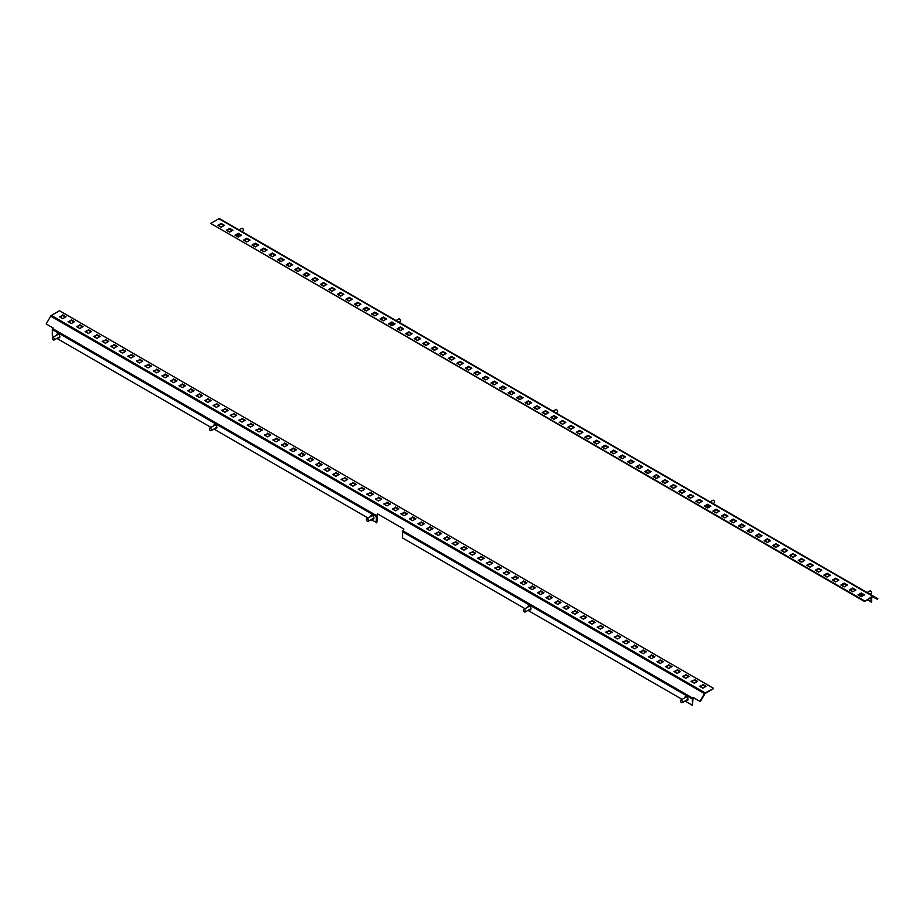 <?xml version="1.0" encoding="UTF-8"?>
<svg xmlns="http://www.w3.org/2000/svg" width="924" height="924" viewBox="0 0 924 924"><rect width="100%" height="100%" fill="white"/><g stroke="black" fill="none" stroke-linecap="round" stroke-linejoin="round"><path stroke-width="1.39" d="M555.024 416.782L555.024 418.757M555.532 417.082L555.532 418.457M581.312 433.148L581.312 431.958M871.655 597.32L871.655 601.859L867.209 599.884M861.491 596.581L858.766 595.01M852.956 591.66L850.23 590.078M844.432 586.728L841.695 585.146M835.897 581.797L833.159 580.226M827.361 576.876L824.624 575.294M818.826 571.944L816.088 570.374M810.29 567.024L807.553 565.442M801.755 562.092L799.029 560.51M793.219 557.16L790.494 555.59M784.684 552.24L781.958 550.658M776.148 547.308L773.423 545.738M767.613 542.376L764.887 540.806M759.078 537.456L756.352 535.874M750.554 532.524L747.816 530.953M742.018 527.604L739.281 526.022M733.483 522.672L730.745 521.101M724.947 517.74L722.21 516.169M716.412 512.82L713.674 511.238M699.341 502.968L696.615 501.386M690.806 498.036L688.08 496.465M682.27 493.104L679.544 491.533M673.735 488.184L671.009 486.602M665.199 483.252L662.473 481.681M656.675 478.332L653.938 476.749M648.14 473.4L645.402 471.817M639.604 468.468L636.867 466.897M631.069 463.548L628.332 461.965M622.533 458.616L619.796 457.045M613.998 453.696L611.272 452.113M605.463 448.764L602.737 447.181M596.927 443.832L594.201 442.261M588.392 438.912L585.666 437.329M871.136 597.62L871.136 602.148M864.483 601.455L872.626 596.765L877.442 599.329L877.8 598.706L873.296 596.107A1.351 0.785 120 0 0 872.626 596.165L864.483 601.455L210.741 223.435L864.483 600.866M219.565 218.676L873.296 596.107L219.565 218.676A1.351 0.785 120 0 0 218.884 218.734L210.741 223.435M223.885 225.606L221.159 224.024L218.434 225.606M232.421 230.538L229.695 228.956L226.958 230.538M240.956 235.458L238.23 233.888L235.493 235.458M249.492 240.39L246.766 238.808L244.028 240.39M258.027 245.31L255.301 243.74L252.564 245.31M266.562 250.242L263.837 248.66L261.099 250.242M275.098 255.174L272.361 253.592L269.635 255.174M283.633 260.094L280.896 258.524L278.17 260.094M292.169 265.026L289.431 263.444L286.706 265.026M300.704 269.947L297.967 268.376L295.241 269.947M309.24 274.878L306.502 273.308L303.777 274.878M317.764 279.81L315.038 278.228L312.312 279.81M326.299 284.731L323.573 283.16L320.836 284.731M334.834 289.662L332.109 288.08L329.371 289.662M343.37 294.583L340.644 293.012L337.907 294.583M351.905 299.515L349.18 297.944L346.442 299.515M360.441 304.446L357.715 302.864L354.978 304.446M368.976 309.367L366.239 307.796L363.513 309.367M377.512 314.299L374.774 312.716L372.049 314.299M386.047 319.219L383.31 317.648L380.584 319.219M394.583 324.151L391.845 322.58L389.119 324.151M403.118 329.083L400.381 327.5L397.655 329.083M411.642 334.003L408.916 332.432L406.19 334.003M420.177 338.935L417.452 337.352L414.714 338.935M428.713 343.867L425.987 342.284L423.25 343.867M437.248 348.787L434.523 347.216L431.785 348.787M445.784 353.719L443.058 352.136L440.321 353.719M454.319 358.639L451.593 357.068L448.856 358.639M462.855 363.571L460.117 361.989L457.392 363.571M471.39 368.503L468.653 366.92L465.927 368.503M479.926 373.423L477.188 371.852L474.462 373.423M488.461 378.355L485.724 376.773L482.998 378.355M496.997 383.275L494.259 381.704L491.533 383.275M505.52 388.207L502.795 386.625L500.069 388.207M514.056 393.139L511.33 391.557L508.593 393.139M522.591 398.059L519.865 396.488L517.128 398.059M531.127 402.991L528.401 401.409L525.664 402.991M539.662 407.911L536.936 406.341L534.199 407.911M548.198 412.843L545.472 411.261L542.735 412.843M556.733 417.775L553.996 416.193L551.27 417.775M565.269 422.695L562.531 421.125L559.805 422.695M573.804 427.627L571.067 426.045L568.341 427.627M582.339 432.548L579.602 430.977L576.876 432.548M590.875 437.479L588.138 435.909L585.412 437.479M599.399 442.411L596.673 440.829L593.947 442.411M607.934 447.332L605.208 445.761L602.471 447.332M616.47 452.263L613.744 450.681L611.007 452.263M625.005 457.184L622.279 455.613L619.542 457.184M633.541 462.116L630.815 460.545L628.077 462.116M642.076 467.047L639.35 465.465L636.613 467.047M650.611 471.968L647.874 470.397L645.148 471.968M659.147 476.899L656.41 475.317L653.684 476.899M667.682 481.82L664.945 480.249L662.219 481.82M676.218 486.752L673.481 485.181L670.755 486.752M684.753 491.683L682.016 490.101L679.29 491.683M693.277 496.604L690.551 495.033L687.826 496.604M701.813 501.536L699.087 499.953L696.35 501.536M710.348 506.468L707.622 504.885L704.885 506.468M718.884 511.388L716.158 509.817L713.42 511.388M727.419 516.32L724.693 514.737L721.956 516.32M735.954 521.24L733.229 519.669L730.491 521.24M744.49 526.172L741.753 524.589L739.027 526.172M753.025 531.104L750.288 529.521L747.562 531.104M761.561 536.024L758.823 534.453L756.098 536.024M770.096 540.956L767.359 539.373L764.633 540.956M778.632 545.876L775.894 544.305L773.169 545.876M787.156 550.808L784.43 549.226L781.704 550.808M795.691 555.74L792.965 554.157L790.228 555.74M804.226 560.66L801.501 559.089L798.763 560.66M812.762 565.592L810.036 564.01L807.299 565.592M821.297 570.512L818.572 568.941L815.834 570.512M829.833 575.444L827.107 573.862L824.37 575.444M838.368 580.376L835.631 578.794L832.905 580.376M846.904 585.296L844.166 583.725L841.441 585.296M855.439 590.228L852.702 588.646L849.976 590.228M863.975 595.148L861.237 593.578L858.511 595.148M217.914 225.306L221.159 227.177L224.405 225.306L221.159 223.435L217.914 225.306M226.449 230.238L229.695 232.109L232.94 230.238L229.695 228.367L226.449 230.238M234.985 235.17L238.23 237.041L241.476 235.17L238.23 233.287L234.985 235.17M243.52 240.09L246.766 241.961L250 240.09L246.766 238.219L243.52 240.09M252.056 245.022L255.301 246.893L258.535 245.022L255.301 243.151L252.056 245.022M260.591 249.942L263.837 251.825L267.071 249.942L263.837 248.071L260.591 249.942M269.127 254.874L272.361 256.745L275.606 254.874L272.361 253.003L269.127 254.874M277.662 259.806L280.896 261.677L284.142 259.806L280.896 257.935L277.662 259.806M286.186 264.726L289.431 266.597L292.677 264.726L289.431 262.855L286.186 264.726M294.721 269.658L297.967 271.529L301.212 269.658L297.967 267.787L294.721 269.658M303.257 274.578L306.502 276.461L309.748 274.578L306.502 272.707L303.257 274.578M311.792 279.51L315.038 281.381L318.283 279.51L315.038 277.639L311.792 279.51M320.328 284.442L323.573 286.313L326.819 284.442L323.573 282.571L320.328 284.442M328.863 289.362L332.109 291.233L335.354 289.362L332.109 287.491L328.863 289.362M337.399 294.294L340.644 296.165L343.878 294.294L340.644 292.423L337.399 294.294M345.934 299.214L349.18 301.097L352.414 299.214L349.18 297.343L345.934 299.214M354.469 304.146L357.715 306.017L360.949 304.146L357.715 302.275L354.469 304.146M363.005 309.078L366.239 310.949L369.484 309.078L366.239 307.207L363.005 309.078M371.54 313.998L374.774 315.869L378.02 313.998L374.774 312.127L371.54 313.998M380.064 318.93L383.31 320.801L386.555 318.93L383.31 317.059L380.064 318.93M388.6 323.862L391.845 325.733L395.091 323.862L391.845 321.979L388.6 323.862M397.135 328.782L400.381 330.653L403.626 328.782L400.381 326.911L397.135 328.782M405.671 333.714L408.916 335.585L412.162 333.714L408.916 331.843L405.671 333.714M414.206 338.634L417.452 340.506L420.697 338.634L417.452 336.763L414.206 338.634M422.742 343.566L425.987 345.437L429.233 343.566L425.987 341.695L422.742 343.566M431.277 348.498L434.523 350.369L437.757 348.498L434.523 346.616L431.277 348.498M439.812 353.418L443.058 355.29L446.292 353.418L443.058 351.547L439.812 353.418M448.348 358.35L451.593 360.221L454.827 358.35L451.593 356.479L448.348 358.35M456.883 363.271L460.117 365.142L463.363 363.271L460.117 361.399L456.883 363.271M465.419 368.202L468.653 370.074L471.898 368.202L468.653 366.331L465.419 368.202M473.943 373.134L477.188 375.005L480.434 373.134L477.188 371.252L473.943 373.134M482.478 378.055L485.724 379.926L488.969 378.055L485.724 376.183L482.478 378.055M491.014 382.986L494.259 384.858L497.505 382.986L494.259 381.115L491.014 382.986M499.549 387.907L502.795 389.778L506.04 387.907L502.795 386.036L499.549 387.907M508.084 392.839L511.33 394.71L514.576 392.839L511.33 390.968L508.084 392.839M516.62 397.77L519.865 399.642L523.111 397.77L519.865 395.888L516.62 397.77M525.155 402.691L528.401 404.562L531.647 402.691L528.401 400.82L525.155 402.691M533.691 407.623L536.936 409.494L540.17 407.623L536.936 405.752L533.691 407.623M542.226 412.543L545.472 414.426L548.706 412.543L545.472 410.672L542.226 412.543M550.762 417.475L553.996 419.346L557.241 417.475L553.996 415.604L550.762 417.475M559.297 422.407L562.531 424.278L565.777 422.407L562.531 420.536L559.297 422.407M567.821 427.327L571.067 429.198L574.312 427.327L571.067 425.456L567.821 427.327M576.357 432.259L579.602 434.13L582.848 432.259L579.602 430.388L576.357 432.259M584.892 437.179L588.138 439.062L591.383 437.179L588.138 435.308L584.892 437.179M593.427 442.111L596.673 443.982L599.919 442.111L596.673 440.24L593.427 442.111M601.963 447.043L605.208 448.914L608.454 447.043L605.208 445.172L601.963 447.043M610.498 451.963L613.744 453.834L616.989 451.963L613.744 450.092L610.498 451.963M619.034 456.895L622.279 458.766L625.525 456.895L622.279 455.024L619.034 456.895M627.569 461.815L630.815 463.698L634.049 461.815L630.815 459.944L627.569 461.815M636.105 466.747L639.35 468.618L642.584 466.747L639.35 464.876L636.105 466.747M644.64 471.679L647.874 473.55L651.12 471.679L647.874 469.808L644.64 471.679M653.176 476.599L656.41 478.47L659.655 476.599L656.41 474.728L653.176 476.599M661.699 481.531L664.945 483.402L668.191 481.531L664.945 479.66L661.699 481.531M670.235 486.451L673.481 488.334L676.726 486.451L673.481 484.58L670.235 486.451M678.77 491.383L682.016 493.254L685.261 491.383L682.016 489.512L678.77 491.383M687.306 496.315L690.551 498.186L693.797 496.315L690.551 494.444L687.306 496.315M695.841 501.235L699.087 503.106L702.332 501.235L699.087 499.364L695.841 501.235M704.377 506.167L707.622 508.038L710.868 506.167L707.622 504.296L704.377 506.167M712.912 511.099L716.158 512.97L719.403 511.099L716.158 509.216L712.912 511.099M721.448 516.019L724.693 517.89L727.927 516.019L724.693 514.148L721.448 516.019M729.983 520.951L733.229 522.822L736.463 520.951L733.229 519.08L729.983 520.951M738.519 525.871L741.753 527.743L744.998 525.871L741.753 524L738.519 525.871M747.054 530.803L750.288 532.674L753.534 530.803L750.288 528.932L747.054 530.803M755.589 535.735L758.823 537.606L762.069 535.735L758.823 533.853L755.589 535.735M764.113 540.656L767.359 542.527L770.604 540.656L767.359 538.784L764.113 540.656M772.649 545.587L775.894 547.458L779.14 545.587L775.894 543.716L772.649 545.587M781.184 550.508L784.43 552.379L787.675 550.508L784.43 548.637L781.184 550.508M789.72 555.439L792.965 557.311L796.211 555.439L792.965 553.568L789.72 555.439M798.255 560.371L801.501 562.242L804.746 560.371L801.501 558.489L798.255 560.371M806.791 565.292L810.036 567.163L813.282 565.292L810.036 563.421L806.791 565.292M815.326 570.223L818.572 572.095L821.806 570.223L818.572 568.352L815.326 570.223M823.861 575.144L827.107 577.026L830.341 575.144L827.107 573.273L823.861 575.144M832.397 580.076L835.631 581.947L838.876 580.076L835.631 578.205L832.397 580.076M840.932 585.008L844.166 586.879L847.412 585.008L844.166 583.125L840.932 585.008M849.468 589.928L852.702 591.799L855.947 589.928L852.702 588.057L849.468 589.928M857.992 594.86L861.237 596.731L864.483 594.86L861.237 592.989L857.992 594.86M554.261 419.196L551.524 417.625M545.726 414.275L542.989 412.693M537.191 409.344L534.453 407.773M528.655 404.423L525.918 402.841M520.12 399.491L517.394 397.909M511.584 394.56L508.858 392.989M503.049 389.639L500.323 388.057M494.513 384.707L491.787 383.137M485.978 379.776L483.252 378.205M477.442 374.855L474.717 373.273M468.918 369.923L466.181 368.353M460.383 365.003L457.646 363.421M451.848 360.071L449.11 358.5M443.312 355.139L440.575 353.569M434.777 350.219L432.039 348.637M426.241 345.287L423.515 343.716M417.706 340.367L414.98 338.785M409.17 335.435L406.445 333.864M400.635 330.503L397.909 328.932M391.349 325.144L389.374 324.001M383.564 320.651L380.838 319.08M375.029 315.731L372.303 314.148M366.505 310.799L363.767 309.217M357.969 305.867L355.232 304.296M349.434 300.947L346.696 299.364M340.898 296.015L338.161 294.444M332.363 291.095L329.625 289.512M323.827 286.163L321.102 284.58M315.292 281.231L312.566 279.66M306.756 276.311L304.031 274.728M298.221 271.379L295.495 269.808M289.686 266.459L286.96 264.876M281.15 261.527L278.424 259.944M272.626 256.595L269.889 255.024M264.091 251.675L261.353 250.092M255.555 246.743L252.818 245.172M247.02 241.822L244.282 240.24M238.484 236.891L237.018 236.047M231.058 231.323L231.058 229.741M861.237 592.989L861.237 593.578M852.702 588.057L852.702 588.646M844.166 583.125L844.166 583.725M835.631 578.205L835.631 578.794M827.107 573.273L827.107 573.862M818.572 568.352L818.572 568.941M810.036 563.421L810.036 564.01M801.501 558.489L801.501 559.089M792.965 553.568L792.965 554.157M784.43 548.637L784.43 549.226M775.894 543.716L775.894 544.305M767.359 538.784L767.359 539.373M758.823 533.853L758.823 534.453M750.288 528.932L750.288 529.521M741.753 524L741.753 524.589M733.229 519.08L733.229 519.669M724.693 514.148L724.693 514.737M716.158 509.216L716.158 509.817M707.622 504.296L707.622 504.885M699.087 499.364L699.087 499.953M690.551 494.444L690.551 495.033M682.016 489.512L682.016 490.101M673.481 484.58L673.481 485.181M664.945 479.66L664.945 480.249M656.41 474.728L656.41 475.317M647.874 469.808L647.874 470.397M639.35 464.876L639.35 465.465M630.815 459.944L630.815 460.545M622.279 455.024L622.279 455.613M613.744 450.092L613.744 450.681M605.208 445.172L605.208 445.761M596.673 440.24L596.673 440.829M588.138 435.308L588.138 435.909M579.602 430.388L579.602 430.977M571.067 425.456L571.067 426.045M562.531 420.536L562.531 421.125M553.996 415.604L553.996 416.193M545.472 410.672L545.472 411.261M536.936 405.752L536.936 406.341M528.401 400.82L528.401 401.409M519.865 395.888L519.865 396.488M511.33 390.968L511.33 391.557M502.795 386.036L502.795 386.625M494.259 381.115L494.259 381.704M485.724 376.183L485.724 376.773M477.188 371.252L477.188 371.852M468.653 366.331L468.653 366.92M460.117 361.399L460.117 361.989M451.593 356.479L451.593 357.068M443.058 351.547L443.058 352.136M434.523 346.616L434.523 347.216M425.987 341.695L425.987 342.284M417.452 336.763L417.452 337.352M408.916 331.843L408.916 332.432M400.381 326.911L400.381 327.5M391.845 321.979L391.845 322.58M383.31 317.059L383.31 317.648M374.774 312.127L374.774 312.716M366.239 307.207L366.239 307.796M357.715 302.275L357.715 302.864M349.18 297.343L349.18 297.944M340.644 292.423L340.644 293.012M332.109 287.491L332.109 288.08M323.573 282.571L323.573 283.16M315.038 277.639L315.038 278.228M306.502 272.707L306.502 273.308M297.967 267.787L297.967 268.376M289.431 262.855L289.431 263.444M280.896 257.935L280.896 258.524M272.361 253.003L272.361 253.592M263.837 248.071L263.837 248.66M255.301 243.151L255.301 243.74M246.766 238.219L246.766 238.808M238.23 233.287L238.23 233.888M229.695 228.367L229.695 228.956M221.159 223.435L221.159 224.024M373.7 518.884A2.171 1.259 60 0 1 372.903 518.687A2.171 1.259 60 0 1 372.811 518.63M371.367 516.123A2.171 1.259 60 0 1 371.587 515.222M372.303 518.93A2.171 1.259 -120 0 0 372.384 518.976A2.171 1.259 -120 0 0 373.469 519.08A2.171 1.259 -120 0 0 373.804 517.348A2.171 1.259 -120 0 0 372.384 515.43A2.171 1.259 -120 0 0 371.298 515.326A2.171 1.259 -120 0 0 370.859 516.412M59.633 337.56A2.171 1.259 60 0 1 58.836 337.352A2.171 1.259 60 0 1 58.743 337.306M57.3 334.8A2.171 1.259 60 0 1 57.519 333.899M58.235 337.607A2.171 1.259 -120 0 0 58.328 337.653A2.171 1.259 -120 0 0 59.413 337.757A2.171 1.259 -120 0 0 59.737 336.024A2.171 1.259 -120 0 0 58.328 334.107A2.171 1.259 -120 0 0 57.242 334.003A2.171 1.259 -120 0 0 56.791 335.089M216.666 428.216A2.171 1.259 60 0 1 215.87 428.02A2.171 1.259 60 0 1 215.777 427.962M214.333 425.456A2.171 1.259 60 0 1 214.553 424.566M215.269 428.262A2.171 1.259 -120 0 0 215.361 428.32A2.171 1.259 -120 0 0 216.447 428.424A2.171 1.259 -120 0 0 216.77 426.68A2.171 1.259 -120 0 0 215.361 424.763A2.171 1.259 -120 0 0 214.264 424.659A2.171 1.259 -120 0 0 213.825 425.756M530.734 609.551A2.171 1.259 60 0 1 529.937 609.343A2.171 1.259 60 0 1 529.845 609.297M528.401 606.779A2.171 1.259 60 0 1 528.62 605.89M529.337 609.586A2.171 1.259 -120 0 0 529.417 609.644A2.171 1.259 -120 0 0 530.503 609.748A2.171 1.259 -120 0 0 530.838 608.004A2.171 1.259 -120 0 0 529.417 606.086A2.171 1.259 -120 0 0 528.332 605.982A2.171 1.259 -120 0 0 527.893 607.08M687.768 700.207A2.171 1.259 60 0 1 686.971 700.011A2.171 1.259 60 0 1 686.879 699.953M685.435 697.447A2.171 1.259 60 0 1 685.654 696.557M686.37 700.253A2.171 1.259 -120 0 0 686.451 700.3A2.171 1.259 -120 0 0 687.537 700.415A2.171 1.259 -120 0 0 687.872 698.671A2.171 1.259 -120 0 0 686.451 696.754A2.171 1.259 -120 0 0 685.365 696.65A2.171 1.259 -120 0 0 684.927 697.736M525.075 608.708L402.598 537.999L402.598 531.75A1.351 0.785 -60 0 1 402.876 530.815L403.88 529.094L377.593 513.917L376.83 522.522L370.94 519.715M377.593 513.917L376.599 515.638A1.351 0.785 120 0 0 376.311 516.574L376.311 522.822M699.942 701.397L704.434 693.589A1.351 0.785 -60 0 1 705.116 692.885L713.259 688.773L705.116 693.474L700.3 701.605L693.104 697.447L692.711 698.14A1.351 0.785 120 0 0 692.434 699.087L692.434 705.324L684.996 701.039M682.108 699.364L527.974 610.383M692.434 705.324L693.104 697.447M53.973 336.717L52.345 335.782L52.345 329.533A1.351 0.785 -60 0 1 52.633 328.598L53.026 327.904L46.2 323.966L50.705 316.158A1.351 0.785 -60 0 1 51.374 315.454L59.517 310.753L713.259 688.184M60.025 317.059L62.763 315.477L65.489 317.059M68.561 321.979L71.298 320.409L74.024 321.979M77.096 326.911L79.834 325.329L82.559 326.911M85.632 331.843L88.369 330.261L91.095 331.843M94.167 336.763L96.893 335.193L99.63 336.763M102.703 341.695L105.428 340.113L108.166 341.695M111.238 346.616L113.964 345.045L116.701 346.616M119.774 351.547L122.499 349.977L125.237 351.547M128.309 356.479L131.035 354.897L133.772 356.479M136.844 361.399L139.57 359.829L142.296 361.399M145.368 366.331L148.106 364.749L150.831 366.331M153.904 371.252L156.641 369.681L159.367 371.252M162.439 376.183L165.177 374.613L167.902 376.183M170.975 381.115L173.712 379.533L176.438 381.115M179.51 386.036L182.247 384.465L184.973 386.036M188.046 390.968L190.771 389.385L193.509 390.968M196.581 395.888L199.307 394.317L202.044 395.888M205.116 400.82L207.842 399.249L210.58 400.82M213.652 405.752L216.378 404.169L219.115 405.752M222.187 410.672L224.913 409.101L227.65 410.672M230.723 415.604L233.449 414.021L236.174 415.604M239.247 420.536L241.984 418.953L244.71 420.536M247.782 425.456L250.52 423.885L253.245 425.456M256.318 430.388L259.055 428.805L261.781 430.388M264.853 435.308L267.59 433.737L270.316 435.308M273.388 440.24L276.126 438.657L278.852 440.24M281.924 445.172L284.65 443.589L287.387 445.172M290.459 450.092L293.185 448.521L295.923 450.092M298.995 455.024L301.721 453.441L304.458 455.024M307.53 459.944L310.256 458.373L312.993 459.944M316.066 464.876L318.792 463.294L321.529 464.876M324.601 469.808L327.327 468.225L330.053 469.808M333.125 474.728L335.862 473.157L338.588 474.728M341.661 479.66L344.398 478.078L347.124 479.66M350.196 484.58L352.933 483.009L355.659 484.58M358.731 489.512L361.469 487.93L364.195 489.512M367.267 494.444L370.004 492.862L372.73 494.444M375.802 499.364L378.528 497.793L381.266 499.364M384.338 504.296L387.064 502.714L389.801 504.296M392.873 509.216L395.599 507.646L398.336 509.216M401.409 514.148L404.135 512.577L406.872 514.148M409.944 519.08L412.67 517.498L415.407 519.08M418.48 524L421.205 522.43L423.931 524M427.003 528.932L429.741 527.35L432.467 528.932M435.539 533.853L438.276 532.282L441.002 533.853M444.074 538.784L446.812 537.214L449.538 538.784M452.61 543.716L455.347 542.134L458.073 543.716M461.145 548.637L463.883 547.066L466.608 548.637M469.681 553.568L472.407 551.986L475.144 553.568M478.216 558.489L480.942 556.918L483.679 558.489M486.752 563.421L489.477 561.85L492.215 563.421M495.287 568.352L498.013 566.77L500.75 568.352M503.823 573.273L506.548 571.702L509.286 573.273M512.358 578.205L515.084 576.622L517.81 578.205M520.882 583.125L523.619 581.554L526.345 583.125M529.417 588.057L532.155 586.486L534.88 588.057M537.953 592.989L540.69 591.406L543.416 592.989M546.488 597.909L549.226 596.338L551.951 597.909M555.024 602.841L557.761 601.258L560.487 602.841M563.559 607.773L566.285 606.19L569.022 607.773M572.095 612.693L574.82 611.122L577.558 612.693M580.63 617.625L583.356 616.042L586.093 617.625M589.166 622.545L591.891 620.974L594.629 622.545M597.701 627.477L600.427 625.894L603.164 627.477M606.236 632.409L608.962 630.826L611.688 632.409M614.76 637.329L617.498 635.758L620.223 637.329M623.296 642.261L626.033 640.679L628.759 642.261M631.831 647.181L634.569 645.61L637.294 647.181M640.367 652.113L643.104 650.531L645.83 652.113M648.902 657.045L651.639 655.462L654.365 657.045M657.438 661.965L660.163 660.394L662.901 661.965M665.973 666.897L668.699 665.315L671.436 666.897M674.508 671.817L677.234 670.246L679.972 671.817M683.044 676.749L685.77 675.167L688.507 676.749M691.579 681.681L694.305 680.099L697.043 681.681M700.115 686.601L702.841 685.031L705.566 686.601M62.763 314.888L66.008 316.759L62.763 318.63L59.517 316.759L62.763 315.477M71.298 319.82L74.532 321.691L71.298 323.562L68.053 321.691L71.298 320.409M79.834 324.74L83.068 326.611L79.834 328.494L76.588 326.611L79.834 325.329M88.369 329.672L91.603 331.543L88.369 333.414L85.124 331.543L88.369 330.261M96.893 334.603L100.139 336.475L96.893 338.346L93.659 336.475L96.893 335.193M105.428 339.524L108.674 341.395L105.428 343.266L102.194 341.395L105.428 340.113M113.964 344.456L117.209 346.327L113.964 348.198L110.718 346.327L113.964 345.045M122.499 349.376L125.745 351.247L122.499 353.13L119.254 351.247L122.499 349.977M131.035 354.308L134.28 356.179L131.035 358.05L127.789 356.179L131.035 354.897M139.57 359.24L142.816 361.111L139.57 362.982L136.325 361.111L139.57 359.829M148.106 364.16L151.351 366.031L148.106 367.902L144.86 366.031L148.106 364.749M156.641 369.092L159.887 370.963L156.641 372.834L153.396 370.963L156.641 369.681M165.177 374.012L168.411 375.883L165.177 377.766L161.931 375.883L165.177 374.613M173.712 378.944L176.946 380.815L173.712 382.686L170.466 380.815L173.712 379.533M182.247 383.876L185.481 385.747L182.247 387.618L179.002 385.747L182.247 384.465M190.771 388.796L194.017 390.667L190.771 392.538L187.537 390.667L190.771 389.385M199.307 393.728L202.552 395.599L199.307 397.47L196.073 395.599L199.307 394.317M207.842 398.648L211.088 400.519L207.842 402.402L204.597 400.519L207.842 399.249M216.378 403.58L219.623 405.451L216.378 407.322L213.132 405.451L216.378 404.169M224.913 408.512L228.159 410.383L224.913 412.254L221.668 410.383L224.913 409.101M233.449 413.432L236.694 415.303L233.449 417.174L230.203 415.303L233.449 414.021M241.984 418.364L245.23 420.235L241.984 422.106L238.738 420.235L241.984 418.953M250.52 423.284L253.765 425.167L250.52 427.038L247.274 425.167L250.52 423.885M259.055 428.216L262.3 430.087L259.055 431.958L255.809 430.087L259.055 428.805M267.59 433.148L270.824 435.019L267.59 436.89L264.345 435.019L267.59 433.737M276.126 438.068L279.36 439.94L276.126 441.811L272.88 439.94L276.126 438.657M284.65 443L287.895 444.871L284.65 446.742L281.416 444.871L284.65 443.589M293.185 447.921L296.431 449.803L293.185 451.674L289.951 449.803L293.185 448.521M301.721 452.852L304.966 454.724L301.721 456.595L298.475 454.724L301.721 453.441M310.256 457.784L313.502 459.655L310.256 461.526L307.011 459.655L310.256 458.373M318.792 462.705L322.037 464.576L318.792 466.447L315.546 464.576L318.792 463.294M327.327 467.636L330.573 469.507L327.327 471.379L324.081 469.507L327.327 468.225M335.862 472.557L339.108 474.439L335.862 476.31L332.617 474.439L335.862 473.157M344.398 477.489L347.643 479.36L344.398 481.231L341.152 479.36L344.398 478.078M352.933 482.42L356.179 484.292L352.933 486.163L349.688 484.292L352.933 483.009M361.469 487.341L364.703 489.212L361.469 491.094L358.223 489.212L361.469 487.93M370.004 492.273L373.238 494.144L370.004 496.015L366.759 494.144L370.004 492.862M378.528 497.193L381.774 499.076L378.528 500.947L375.294 499.076L378.528 497.793M387.064 502.125L390.309 503.996L387.064 505.867L383.83 503.996L387.064 502.714M395.599 507.057L398.845 508.928L395.599 510.799L392.353 508.928L395.599 507.646M404.135 511.977L407.38 513.848L404.135 515.731L400.889 513.848L404.135 512.577M412.67 516.909L415.916 518.78L412.67 520.651L409.424 518.78L412.67 517.498M421.205 521.841L424.451 523.712L421.205 525.583L417.96 523.712L421.205 522.43M429.741 526.761L432.986 528.632L429.741 530.503L426.495 528.632L429.741 527.35M438.276 531.693L441.522 533.564L438.276 535.435L435.031 533.564L438.276 532.282M446.812 536.613L450.057 538.484L446.812 540.367L443.566 538.484L446.812 537.214M455.347 541.545L458.581 543.416L455.347 545.287L452.102 543.416L455.347 542.134M463.883 546.477L467.117 548.348L463.883 550.219L460.637 548.348L463.883 547.066M472.407 551.397L475.652 553.268L472.407 555.139L469.173 553.268L472.407 551.986M480.942 556.329L484.188 558.2L480.942 560.071L477.708 558.2L480.942 556.918M489.477 561.249L492.723 563.12L489.477 565.003L486.243 563.12L489.477 561.85M498.013 566.181L501.258 568.052L498.013 569.923L494.767 568.052L498.013 566.77M506.548 571.113L509.794 572.984L506.548 574.855L503.303 572.984L506.548 571.702M515.084 576.033L518.329 577.904L515.084 579.775L511.838 577.904L515.084 576.622M523.619 580.965L526.865 582.836L523.619 584.707L520.374 582.836L523.619 581.554M532.155 585.885L535.4 587.768L532.155 589.639L528.909 587.768L532.155 586.486M540.69 590.817L543.936 592.688L540.69 594.559L537.445 592.688L540.69 591.406M549.226 595.749L552.46 597.62L549.226 599.491L545.98 597.62L549.226 596.338M557.761 600.669L560.995 602.54L557.761 604.411L554.516 602.54L557.761 601.258M566.285 605.601L569.531 607.472L566.285 609.343L563.051 607.472L566.285 606.19M574.82 610.521L578.066 612.404L574.82 614.275L571.586 612.404L574.82 611.122M583.356 615.453L586.601 617.324L583.356 619.196L580.122 617.324L583.356 616.042M591.891 620.385L595.137 622.256L591.891 624.127L588.646 622.256L591.891 620.974M600.427 625.305L603.672 627.177L600.427 629.048L597.181 627.177L600.427 625.894M608.962 630.237L612.208 632.108L608.962 633.98L605.717 632.108L608.962 630.826M617.498 635.158L620.743 637.04L617.498 638.911L614.252 637.04L617.498 635.758M626.033 640.089L629.279 641.961L626.033 643.832L622.788 641.961L626.033 640.679M634.569 645.021L637.814 646.892L634.569 648.764L631.323 646.892L634.569 645.61M643.104 649.942L646.338 651.813L643.104 653.684L639.858 651.813L643.104 650.531M651.639 654.873L654.873 656.745L651.639 658.616L648.394 656.745L651.639 655.462M660.163 659.794L663.409 661.676L660.163 663.548L656.929 661.676L660.163 660.394M668.699 664.726L671.944 666.597L668.699 668.468L665.465 666.597L668.699 665.315M677.234 669.657L680.48 671.529L677.234 673.4L674 671.529L677.234 670.246M685.77 674.578L689.015 676.449L685.77 678.332L682.524 676.449L685.77 675.167M694.305 679.51L697.551 681.381L694.305 683.252L691.06 681.381L694.305 680.099M702.841 684.441L706.086 686.313L702.841 688.184L699.595 686.313L702.841 685.031M368.041 518.041L213.906 429.048M211.007 427.385L56.872 338.392M870.027 594.213L871.355 593.451A1.444 0.832 -120 0 0 871.575 592.296A1.444 0.832 -120 0 0 869.9 590.944L866.735 592.769M861.976 594.005A2.899 1.675 -120 0 0 861.907 595.945A2.899 1.675 -120 0 0 862.023 596.28M863.259 595.564A14.622 11.03 -84.3 0 1 863.062 594.709A14.541 4.551 -16.5 0 0 863.212 594.721A14.541 4.551 -16.5 0 0 863.235 594.721M863.397 594.825A14.622 11.03 95.7 0 0 863.524 595.414M712.993 503.557L714.321 502.795A1.444 0.832 -120 0 0 714.471 501.42A1.444 0.832 -120 0 0 712.866 500.277L709.701 502.113M708.685 507.426A2.899 1.675 -120 0 0 708.592 505.44M706.872 505.312A14.622 2.772 -22.2 0 0 707.53 505.209A14.541 11.538 82.5 0 0 707.703 505.647A14.622 2.772 157.8 0 1 706.802 505.798A14.622 11.619 82.5 0 0 707.38 507.033A14.541 2.76 157.8 0 1 707.23 507.045A14.541 2.76 157.8 0 1 707.091 507.068A14.622 11.619 -97.5 0 1 706.514 505.832A14.622 2.772 157.8 0 1 705.867 505.902M705.278 506.237A2.899 1.675 -120 0 0 705.774 506.976M706.802 505.798L707.588 505.347M706.514 505.832L707.541 505.232M555.959 412.889L557.288 412.127A1.444 0.832 -120 0 0 557.357 410.591A1.444 0.832 -120 0 0 555.832 409.621L552.668 411.446M398.925 322.233L400.254 321.46A1.444 0.832 -120 0 0 400.265 319.808A1.444 0.832 -120 0 0 398.798 318.953L395.634 320.79M390.667 323.261A2.899 1.675 -120 0 0 391.233 324.959A2.899 1.675 -120 0 0 391.707 325.652M392.862 325.144A14.622 11.943 -118.7 0 1 392.492 324.543L391.845 324.901A14.541 11.862 -118.7 0 1 391.614 324.474L392.261 324.128A14.622 11.943 -118.7 0 1 391.626 322.869L391.88 322.742A14.622 11.943 61.3 0 0 392.504 323.989L393.278 323.562A14.541 11.862 61.3 0 0 393.508 323.989L392.735 324.416A14.622 11.943 61.3 0 0 393.104 325.005M392.735 324.416L393.508 323.966L392.654 323.908M392.492 324.543L393.497 323.966M391.845 324.901L392.873 324.301M241.892 231.566L243.22 230.804A1.444 0.832 -120 0 0 243.185 229.083A1.444 0.832 -120 0 0 241.776 228.297L238.6 230.122M236.66 236.128A2.899 1.675 -120 0 0 237.122 236.001A2.899 1.675 -120 0 0 237.179 235.967A2.899 1.675 -120 0 0 237.676 234.199M237.122 236.001L238.484 235.216A2.899 1.675 -120 0 0 239.039 234.35M682.524 701.928A1.444 0.832 60 0 1 682.224 702.644A1.444 0.832 60 0 1 681.138 702.275A1.444 0.832 60 0 1 680.48 700.842A1.444 0.832 60 0 1 680.78 700.126A1.444 0.832 60 0 1 681.877 700.496A1.444 0.832 60 0 1 682.524 701.928M687.964 699.075A1.444 0.832 60 0 1 687.687 699.491L682.224 702.644M680.78 700.126L686.243 696.973A1.444 0.832 60 0 1 686.74 696.95M525.49 611.469A1.444 0.832 60 0 1 525.202 611.977A1.444 0.832 60 0 1 524.024 611.526A1.444 0.832 60 0 1 523.458 609.979A1.444 0.832 60 0 1 523.746 609.47A1.444 0.832 60 0 1 524.924 609.921A1.444 0.832 60 0 1 525.49 611.469M530.93 608.408A1.444 0.832 60 0 1 530.653 608.824L525.202 611.977M523.746 609.47L529.209 606.317A1.444 0.832 60 0 1 529.706 606.283M368.41 520.986A1.444 0.832 60 0 1 368.168 521.321A1.444 0.832 60 0 1 366.909 520.766A1.444 0.832 60 0 1 366.458 519.138A1.444 0.832 60 0 1 366.713 518.803A1.444 0.832 60 0 1 367.971 519.357A1.444 0.832 60 0 1 368.41 520.986M373.897 517.752A1.444 0.832 60 0 1 373.873 517.833A1.444 0.832 60 0 1 373.619 518.168A1.444 0.832 60 0 1 373.215 518.214M371.922 515.985A1.444 0.832 60 0 1 372.176 515.65A1.444 0.832 60 0 1 372.672 515.627M211.319 430.469A1.444 0.832 60 0 1 211.134 430.653A1.444 0.832 60 0 1 209.794 430.007A1.444 0.832 60 0 1 209.494 428.332A1.444 0.832 60 0 1 209.679 428.147A1.444 0.832 60 0 1 211.007 428.794A1.444 0.832 60 0 1 211.319 430.469M214.957 425.179A1.444 0.832 60 0 1 215.142 424.994A1.444 0.832 60 0 1 215.638 424.959M54.181 339.928A1.444 0.832 60 0 1 54.1 339.986A1.444 0.832 60 0 1 52.691 339.235A1.444 0.832 60 0 1 52.564 337.549A1.444 0.832 60 0 1 52.645 337.479A1.444 0.832 60 0 1 54.054 338.242A1.444 0.832 60 0 1 54.181 339.928M58.027 334.396A1.444 0.832 60 0 1 58.108 334.326A1.444 0.832 60 0 1 58.605 334.303M872.626 596.165L218.884 218.734M692.434 699.087L402.598 531.75M692.711 698.14L402.876 530.815M705.116 692.885L51.374 315.454M704.434 693.589L50.705 316.158M376.599 515.638L52.633 328.598M376.311 516.574L52.345 329.533M368.168 521.321L373.619 518.168M366.713 518.803L372.176 515.65M211.134 430.653L216.597 427.5M209.679 428.147L215.142 424.994M54.1 339.986L59.563 336.833M52.645 337.479L58.108 334.326"/></g></svg>

